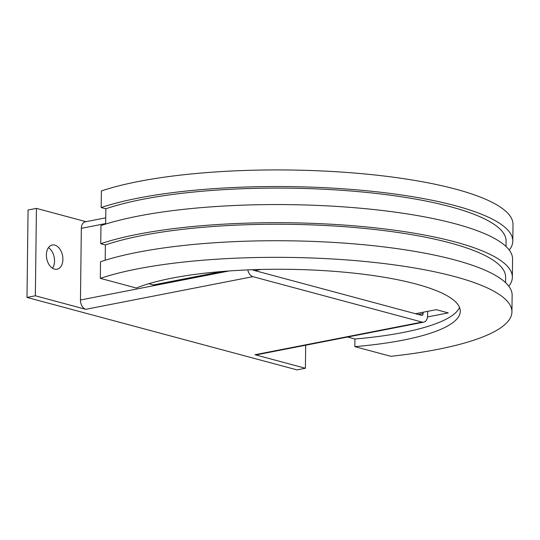<?xml version="1.0" encoding="UTF-8"?>
<svg xmlns="http://www.w3.org/2000/svg" width="540" height="540" viewBox="0 0 540 540"><rect width="100%" height="100%" fill="white"/><g stroke="black" fill="none" stroke-linecap="round" stroke-linejoin="round"><path stroke-width="0.81" d="M46.393 254.907A12.353 8.053 -101.1 0 1 52.272 244.998A12.353 8.053 -101.1 0 1 62.897 259.335A12.353 8.053 -101.1 0 1 57.011 269.244A12.353 8.053 -101.1 0 1 46.393 254.907M52.474 268.232A12.353 8.053 78.9 0 0 54.54 260.969A12.353 8.053 78.9 0 0 48.452 247.644M423.131 312.235L423.11 313.578A2.248 1.465 -101.1 0 1 422.044 315.38A2.248 1.465 -101.1 0 1 421.585 315.367L253.557 270.27A2.248 1.465 -101.1 0 1 252.754 269.71M427.653 311.351L427.606 315.664A8.087 5.272 -101.1 0 1 423.752 322.151A8.087 5.272 -101.1 0 1 422.105 322.083L252.875 276.669A8.087 5.272 -101.1 0 1 247.813 269.906M423.752 322.151L256.642 354.8A8.087 5.272 -101.1 0 1 254.995 354.733L422.105 322.083M35.357 295.792L36.423 208.379L28.067 210.013L27 297.425L35.357 295.792L85.766 309.319A8.087 5.272 -101.1 0 1 80.46 300.004L81.338 228.326A8.087 5.272 -101.1 0 1 85.185 221.839L105.725 217.829M36.423 208.379L85.995 221.684M305.687 345.215L305.404 368.26L254.995 354.733M27 297.425L297.047 369.893L305.404 368.26M505.994 246.476L506.061 241.029A217.856 50.213 -179.3 0 0 377.251 193.563A217.856 50.213 -179.3 0 0 142.695 199.314A217.856 50.213 -179.3 0 0 105.833 208.798L101.183 207.549A224.593 51.766 0.7 0 1 184.734 191.221A224.593 51.766 0.7 0 1 512.798 241.11A224.593 51.766 0.7 0 1 509.254 250.081M512.798 241.11L513 224.505A224.593 51.766 -179.3 0 0 184.937 174.616A224.593 51.766 -179.3 0 0 101.385 190.944L101.183 207.549M105.651 224.066L105.833 208.798M505.555 282.643L505.615 277.196A217.856 50.213 -179.3 0 0 376.805 229.73A217.856 50.213 -179.3 0 0 142.256 235.481A217.856 50.213 -179.3 0 0 105.394 244.964L100.737 243.716A224.593 51.766 0.7 0 1 184.295 227.387A224.593 51.766 0.7 0 1 512.352 277.276A224.593 51.766 0.7 0 1 508.815 286.247M512.352 277.276L512.575 259.139A224.593 51.766 -179.3 0 0 184.518 209.25A224.593 51.766 -179.3 0 0 100.96 225.578L100.737 243.716M354.841 346.653A172.935 39.859 0.7 0 0 402.881 340.173A172.935 39.859 0.7 0 0 460.283 311.283A172.935 39.859 0.7 0 0 358.027 273.604A172.935 39.859 0.7 0 0 171.835 278.168A172.935 39.859 0.7 0 0 136.316 288.016L100.319 278.35A224.593 51.766 0.7 0 1 183.87 262.028A224.593 51.766 0.7 0 1 511.933 311.911A224.593 51.766 0.7 0 1 390.845 356.312L354.841 346.653L354.935 339.005L347.585 337.034M511.933 311.911L512.136 295.306A224.593 51.766 -179.3 0 0 184.072 245.417A224.593 51.766 -179.3 0 0 100.521 261.745L100.319 278.35M105.206 260.233L105.394 244.964M459.526 307.449A172.935 39.859 0.7 0 1 402.975 332.519A172.935 39.859 0.7 0 1 354.935 339.005M415.483 313.726L436.232 309.67L448.234 312.896L427.511 316.94M261.002 269.467L254.954 270.648M222.136 271.499L153.407 284.924L148.851 283.703M418.385 314.503L423.11 313.578M80.46 300.004L229.082 270.965M85.766 309.319L252.875 276.669M81.338 228.326L105.651 223.574"/></g></svg>
